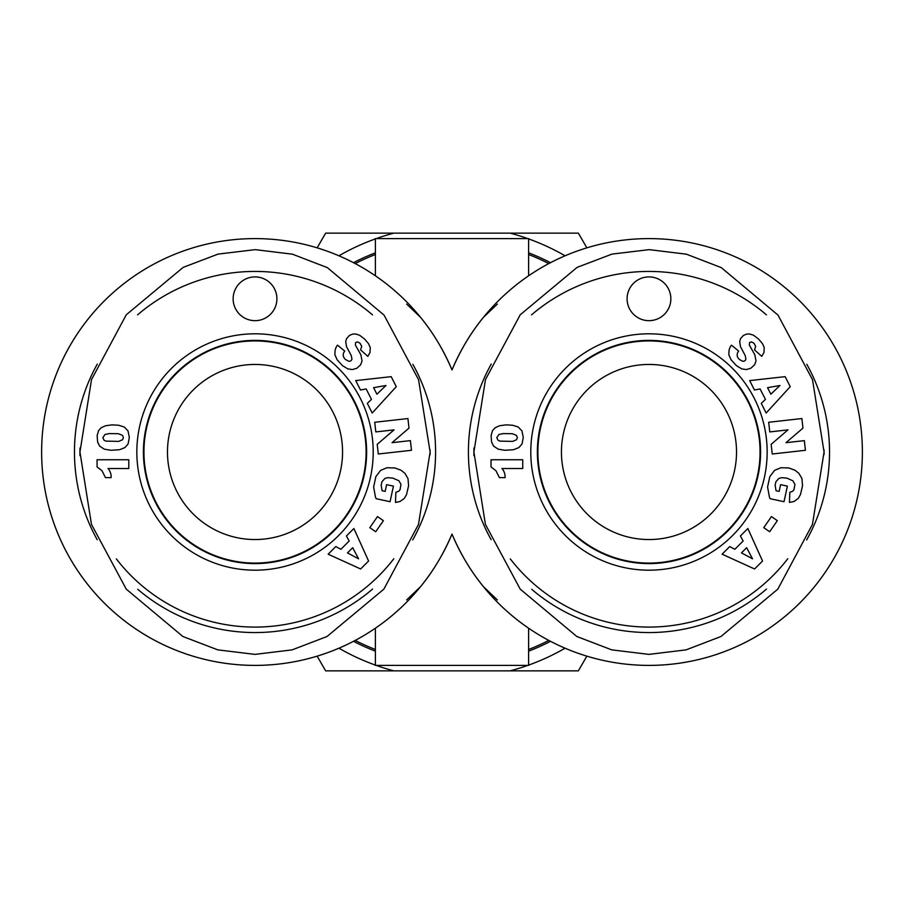 <?xml version="1.0" encoding="UTF-8"?>
<svg xmlns="http://www.w3.org/2000/svg" width="904" height="904" viewBox="0 0 904 904"><rect width="100%" height="100%" fill="white"/><g stroke="black" fill="none" stroke-linecap="round" stroke-linejoin="round"><path stroke-width="1.36" d="M255.018 340.932A111.068 111.068 0 0 0 158.833 507.539A111.068 111.068 0 0 0 351.215 507.539A111.068 111.068 0 0 0 255.018 340.932M137.781 589.318A180.563 180.563 0 0 0 372.561 589.069M412.721 539.937A180.563 180.563 0 0 0 412.834 364.255M372.504 314.874A180.563 180.563 0 0 0 137.566 314.863M97.304 364.086A180.563 180.563 0 0 0 97.203 539.722M393.805 558.751A175.093 175.093 0 0 1 116.345 558.898M79.97 455.616A175.093 175.093 0 0 1 79.981 448.011M430.101 449.932A175.093 175.093 0 0 1 430.089 454.712M143.612 452A111.407 111.407 0 0 1 255.018 340.593A111.407 111.407 0 0 1 366.425 452A111.407 111.407 0 0 1 255.018 563.407A111.407 111.407 0 0 1 143.612 452M111.147 477.617L105.44 477.617L102.005 470.747L97.067 466.916L97.067 459.752L128.786 459.752L128.786 468.509L108.005 468.509A12.871 12.871 0 0 1 111.147 477.617M122.481 435.344L118.39 433.717L109.192 433.604L104.977 434.496L102.83 437.672L104.084 440.237L106.017 441.129L118.763 441.389L122.582 439.728L123.407 437.638L122.481 435.344M124.21 426.982L128.006 430.892L129.317 437.446L128.074 443.966L124.978 447.548L119.656 449.695L110.989 450.282L104.276 449.164L99.655 446.113L97.666 442.214L97.135 435.558L98.559 430.666L101.101 427.807L105.485 425.773L112.051 424.857L118.616 425.242L124.21 426.982M373.205 452A118.187 118.187 0 0 0 195.931 349.645A118.187 118.187 0 0 0 195.931 554.355A118.187 118.187 0 0 0 373.205 452M233.142 298.795A21.888 21.888 0 0 1 265.968 279.844A21.888 21.888 0 0 1 265.968 317.745A21.888 21.888 0 0 1 233.142 298.795M369.815 527.653L377.499 516.579L383.386 520.67L375.702 531.744L369.815 527.653M362.041 361.069L360.639 364.809L356.831 368.278L352.345 369.566L347.746 368.866L342.379 365.566L337.147 359.792L334.864 354.73L335.101 350.39A12.893 12.893 0 0 1 337.486 345.147L344.718 351.068C342.469 354.074 342.729 356.888 345.52 359.532L348.684 361.216A2.735 2.735 0 0 0 351.938 359.103L351.283 355.6L346.481 346.56L345.723 341.52L346.56 338.672L349.385 335.474L352.718 334.073L355.667 333.983L359.589 335.237L364.707 339.147L368.493 343.633L370.244 347.486L370.041 352.424L367.838 356.357L360.549 349.882L361.736 346.413L360.041 343.26L357.566 341.881L355.622 342.548L355.43 345.17L360.899 354.82L362.041 361.069M355.724 380.607L391.183 376.652L396.28 386.675L372.211 413.004L367.318 403.387L371.465 399.387L366.154 388.946L360.504 390.008L355.724 380.607M360.628 568.978L328.152 554.197L335.802 546.57L340.887 549.293L349.181 541.021L346.435 535.97L353.893 528.524L368.595 561.034L360.628 568.978M386.957 467.741L394.822 467.944L400.958 470.193L404.89 473.278L407.986 478.566L408.597 485.731L406.585 494.375L404.348 498.398L399.986 501.517L395.5 502.421L395.862 492.318L398.766 491.234L400.02 489.765L400.981 484.329L398.89 480.758L392.867 478.103L387.68 477.674L384.867 478.476L381.963 481.742L381.172 485.12L382.098 490.736L385.183 491.403L386.629 484.657L393.432 486.126L390.065 501.709L376.143 498.703L375.465 496.985L373.623 487.03L375.872 476.611L380.629 470.362L386.957 467.741M394.042 429.875L375.815 431.92L374.731 422.27L407.93 418.552L408.992 428.123L392.031 442.677L410.393 440.621L411.478 450.294L378.29 454L377.205 444.327L394.042 429.875M352.684 547.711L347.498 552.886L358.583 558.808L352.684 547.711M376.923 394.2L385.974 385.488L373.601 387.669L376.923 394.2M366.628 452A111.599 111.599 0 0 1 199.219 548.649A111.599 111.599 0 0 1 199.219 355.351A111.599 111.599 0 0 1 366.628 452M430.112 452L418.575 379.714L384.042 315.078L327.316 267.607L292.467 254.193L255.256 249.64L218.045 254.103L183.173 267.381L126.277 314.773L91.53 379.578L79.947 452L91.462 524.354L126.266 589.148L182.857 636.484L217.774 649.863L254.962 654.383L292.116 649.874L326.977 636.529L383.861 589.148L418.495 524.422L430.112 452M648.982 340.932A111.068 111.068 0 0 0 552.785 507.539A111.068 111.068 0 0 0 745.167 507.539A111.068 111.068 0 0 0 648.982 340.932M531.733 589.318A180.563 180.563 0 0 0 766.513 589.069M806.673 539.937A180.563 180.563 0 0 0 806.786 364.255M766.456 314.874A180.563 180.563 0 0 0 531.529 314.863M491.256 364.086A180.563 180.563 0 0 0 491.154 539.722M787.757 558.751A175.093 175.093 0 0 1 510.308 558.898M473.922 455.616A175.093 175.093 0 0 1 473.933 448.011M824.052 449.932A175.093 175.093 0 0 1 824.041 454.712M537.575 452A111.407 111.407 0 0 1 648.982 340.593A111.407 111.407 0 0 1 760.388 452A111.407 111.407 0 0 1 648.982 563.407A111.407 111.407 0 0 1 537.575 452M505.099 477.617L499.392 477.617L495.957 470.747L491.019 466.916L491.019 459.752L522.738 459.752L522.738 468.509L501.957 468.509A12.871 12.871 0 0 1 505.099 477.617M516.433 435.344L512.342 433.717L503.144 433.604L498.929 434.496L496.782 437.672L498.036 440.237L499.968 441.129L512.726 441.389L516.534 439.728L517.359 437.638L516.433 435.344M518.161 426.982L521.958 430.892L523.269 437.446L522.026 443.966L518.93 447.548L513.608 449.695L504.94 450.282L498.228 449.164L493.607 446.113L491.618 442.214L491.087 435.558L492.51 430.666L495.053 427.807L499.437 425.773L506.003 424.857L512.568 425.242L518.161 426.982M767.157 452A118.187 118.187 0 0 0 589.883 349.645A118.187 118.187 0 0 0 589.883 554.355A118.187 118.187 0 0 0 767.157 452M627.093 298.795A21.888 21.888 0 0 1 659.92 279.844A21.888 21.888 0 0 1 659.92 317.745A21.888 21.888 0 0 1 627.093 298.795M763.767 527.653L771.451 516.579L777.338 520.67L769.654 531.744L763.767 527.653M755.993 361.069L754.591 364.809L750.783 368.278L746.297 369.566L741.698 368.866L736.342 365.566L731.099 359.792L728.816 354.73L729.053 350.39A12.893 12.893 0 0 1 731.438 345.147L738.67 351.068C736.421 354.074 736.681 356.888 739.472 359.532L742.636 361.216A2.735 2.735 0 0 0 745.89 359.103L745.235 355.6L740.432 346.56L739.687 341.52L740.523 338.672L743.337 335.474L746.681 334.073L749.619 333.983L753.54 335.237L758.659 339.147L762.445 343.633L764.208 347.486L763.993 352.424L761.789 356.357L754.501 349.882L755.687 346.413L753.992 343.26L751.529 341.881L749.574 342.548L749.382 345.17L754.851 354.82L755.993 361.069M749.676 380.607L785.135 376.652L790.232 386.675L766.163 413.004L761.27 403.387L765.428 399.387L760.106 388.946L754.456 390.008L749.676 380.607M754.58 568.978L722.104 554.197L729.754 546.57L734.839 549.293L743.133 541.021L740.387 535.97L747.857 528.524L762.547 561.034L754.58 568.978M780.909 467.741L788.774 467.944L794.91 470.193L798.842 473.278L801.938 478.566L802.549 485.731L800.537 494.375L798.3 498.398L793.938 501.517L789.452 502.421L789.813 492.318L792.718 491.234L793.972 489.765L794.932 484.329L792.842 480.758L786.819 478.103L781.632 477.674L778.819 478.476L775.914 481.742L775.123 485.12L776.05 490.736L779.135 491.403L780.581 484.657L787.384 486.126L784.017 501.709L770.095 498.703L769.417 496.985L767.575 487.03L769.824 476.611L774.581 470.362L780.909 467.741M787.994 429.875L769.767 431.92L768.694 422.27L801.882 418.552L802.955 428.123L785.983 442.677L804.345 440.621L805.43 450.294L772.242 454L771.157 444.327L787.994 429.875M746.636 547.711L741.449 552.886L752.535 558.808L746.636 547.711M770.875 394.2L779.926 385.488L767.552 387.669L770.875 394.2M760.58 452A111.599 111.599 0 0 1 593.171 548.649A111.599 111.599 0 0 1 593.171 355.351A111.599 111.599 0 0 1 760.58 452M824.064 452L812.526 379.714L777.994 315.078L721.268 267.607L686.43 254.193L649.219 249.64L611.997 254.103L577.125 267.381L520.229 314.773L485.482 379.578L473.899 452L485.414 524.354L520.218 589.148L576.808 636.484L611.726 649.863L648.914 654.383L686.068 649.874L720.929 636.529L777.813 589.148L812.447 524.422L824.064 452M375.397 275.799L375.397 238.611L528.603 238.611L528.603 275.799M406.664 304.094L420.609 317.394C433.163 332.695 443.627 350.21 452 369.928A213.389 213.389 0 0 1 778.999 282.794A213.389 213.389 0 0 1 778.999 621.206A213.389 213.389 0 0 1 452 534.072C460.373 553.79 470.837 571.305 483.391 586.606L497.336 599.906M497.336 304.094L483.391 317.394C470.837 332.695 460.373 350.21 452 369.928A213.389 213.389 0 0 0 125.001 282.794A213.389 213.389 0 0 0 125.001 621.206A213.389 213.389 0 0 0 452 534.072C443.627 553.79 433.163 571.305 420.609 586.606L406.664 599.906M528.603 628.201L528.603 665.389L375.397 665.389L375.397 628.201M550.491 262.691A213.389 213.389 0 0 0 528.603 252.826M375.397 252.826A213.389 213.389 0 0 0 353.509 262.691M353.509 641.309A213.389 213.389 0 0 0 375.397 651.174M528.603 651.174A213.389 213.389 0 0 0 550.491 641.309M483.391 317.394A213.389 213.389 0 0 1 794.605 296.026A213.389 213.389 0 0 1 794.605 607.974A213.389 213.389 0 0 1 483.391 586.606M420.609 586.606A213.389 213.389 0 0 1 109.395 607.974A213.389 213.389 0 0 1 109.395 296.026A213.389 213.389 0 0 1 420.609 317.394M736.523 452A87.541 87.541 0 0 1 605.205 527.812A87.541 87.541 0 0 1 605.205 376.188A87.541 87.541 0 0 1 736.523 452M167.477 452A87.541 87.541 0 0 1 298.795 376.188A87.541 87.541 0 0 1 298.795 527.812A87.541 87.541 0 0 1 167.477 452M586.854 656.146L578.357 670.858L510.15 670.858A226.452 226.452 0 0 0 527.812 665.389M528.603 665.107A226.452 226.452 0 0 0 565.079 648.202M376.188 665.389A226.452 226.452 0 0 0 393.85 670.858L325.643 670.858L317.146 656.146M338.921 648.202A226.452 226.452 0 0 0 375.397 665.107M527.812 238.611A226.452 226.452 0 0 0 510.15 233.142L578.357 233.142L586.854 247.854M565.079 255.798A226.452 226.452 0 0 0 528.603 238.893M317.146 247.854L325.643 233.142L393.85 233.142A226.452 226.452 0 0 0 376.188 238.611M375.397 238.893A226.452 226.452 0 0 0 338.921 255.798M510.15 670.858L393.85 670.858M393.85 233.142L510.15 233.142M548.796 640.416A211.83 211.83 0 0 1 528.603 649.49M375.397 649.49A211.83 211.83 0 0 1 355.204 640.416M355.204 263.584A211.83 211.83 0 0 1 375.397 254.51M528.603 254.51A211.83 211.83 0 0 1 548.796 263.584"/></g></svg>

